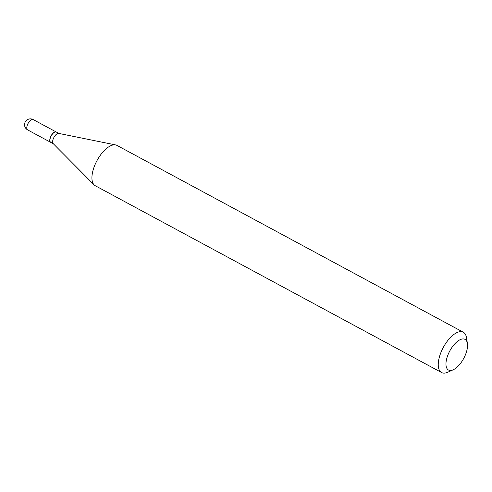 <?xml version="1.0" encoding="UTF-8"?>
<svg xmlns="http://www.w3.org/2000/svg" width="492" height="492" viewBox="0 0 492 492"><rect width="100%" height="100%" fill="white"/><g stroke="black" fill="none" stroke-linecap="round" stroke-linejoin="round"><path stroke-width="0.74" d="M56.248 132.01A5.861 2.663 118.3 0 0 56.174 131.967A5.861 2.663 118.3 0 0 50.682 136.616A5.861 2.663 118.3 0 0 50.614 142.286A5.861 2.663 118.3 0 0 50.682 142.323M58.886 133.43L56.322 132.047A5.861 2.663 118.3 0 0 55.959 131.917A5.861 2.663 118.3 0 0 54.741 132.12A5.861 2.663 118.3 0 0 49.95 141.001A5.861 2.663 118.3 0 0 50.756 142.366L53.327 143.75M58.72 133.4A5.861 2.663 118.3 0 0 58.702 133.393A5.861 2.663 118.3 0 0 53.917 137.428A5.861 2.663 118.3 0 0 53.191 143.615L94.107 184.863A22.896 10.393 118.3 0 0 95.251 185.724L441.57 372.53A22.896 10.393 118.3 0 0 442.984 373.028A22.896 10.393 118.3 0 0 447.745 372.235L453.181 369.793A17.404 7.903 118.3 0 0 467.4 343.434A17.404 7.903 118.3 0 0 463.931 339.006A17.404 7.903 118.3 0 0 448.686 353.176A17.404 7.903 118.3 0 0 449.565 370.396A17.404 7.903 118.3 0 0 453.181 369.793M54.649 132.163A5.676 2.577 118.3 0 0 54.557 132.207A5.676 2.577 118.3 0 0 49.92 140.804A5.676 2.577 118.3 0 0 49.938 140.903M467.4 343.434L466.453 337.555A22.896 10.393 118.3 0 0 463.31 332.229A22.896 10.393 118.3 0 0 461.896 331.731A22.896 10.393 118.3 0 0 442.536 348.896A22.896 10.393 118.3 0 0 441.57 372.53M463.31 332.229L116.991 145.417A22.896 10.393 118.3 0 0 115.645 144.931A22.896 10.393 118.3 0 0 115.577 144.919A22.896 10.393 118.3 0 0 96.942 160.7A22.896 10.393 118.3 0 0 94.107 184.863M58.702 133.393A5.861 2.663 118.3 0 0 58.689 133.393L115.645 144.931M27.626 129.888A5.861 5.861 0 0 1 31.5 118.972A5.861 5.861 0 0 1 33.192 119.574A5.861 2.663 118.3 0 0 32.829 119.445A5.861 2.663 118.3 0 0 27.693 124.218A5.861 2.663 118.3 0 0 27.626 129.888L50.614 142.286M33.192 119.574L56.174 131.967"/></g></svg>
